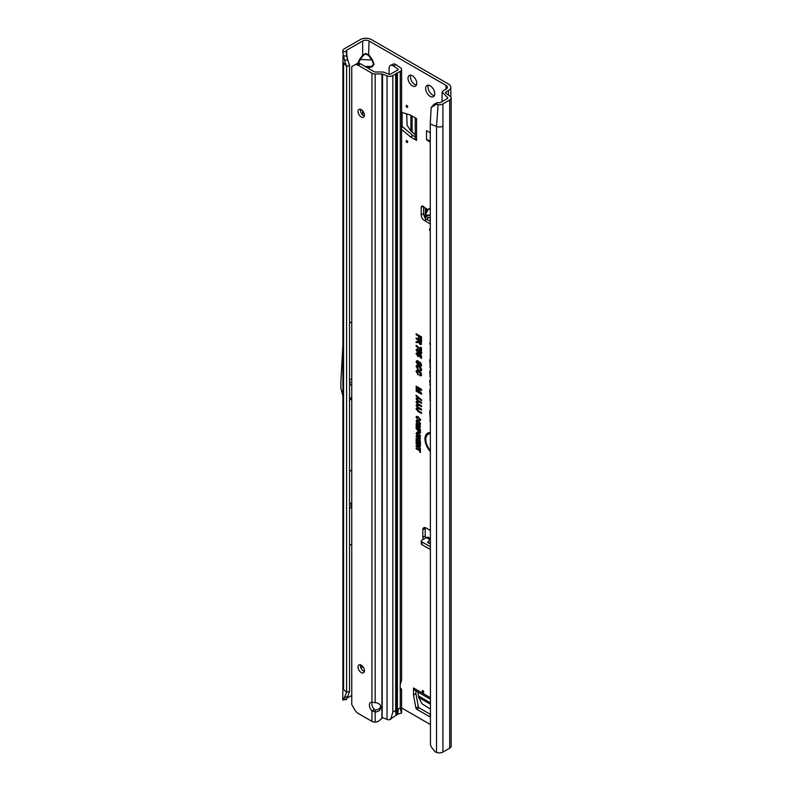 <?xml version="1.0" encoding="UTF-8"?>
<svg xmlns="http://www.w3.org/2000/svg" width="792" height="792" viewBox="0 0 792 792"><rect width="100%" height="100%" fill="white"/><g stroke="black" fill="none" stroke-linecap="round" stroke-linejoin="round"><path stroke-width="1.19" d="M422.968 690.634A1.138 0.653 -120 0 0 422.968 692.485A1.138 0.653 -120 0 0 422.968 690.634L422.968 690.634M406.93 105.435A1.138 0.653 -120 0 0 406.93 107.286A1.138 0.653 -120 0 0 406.93 105.435L406.93 105.435M406.93 140.62A1.138 0.653 -120 0 0 406.93 142.471A1.138 0.653 -120 0 0 406.93 140.62L406.93 140.62M430.185 85.803A6.465 3.732 -120 0 0 426.947 85.486A6.465 3.732 -120 0 0 425.957 90.664A6.465 3.732 -120 0 0 430.185 96.357A6.465 3.732 -120 0 0 433.412 96.683A6.465 3.732 -120 0 0 434.402 91.496A6.465 3.732 -120 0 0 430.185 85.803M428.383 85.189A6.465 3.732 -120 0 0 432.59 94.971A6.465 3.732 -120 0 0 434.382 95.584M412.385 75.755A6.178 3.564 -120 0 0 409.296 75.448A6.178 3.564 -120 0 0 408.345 80.408A6.178 3.564 -120 0 0 412.385 85.853A6.178 3.564 -120 0 0 415.473 86.16A6.178 3.564 -120 0 0 416.424 81.2A6.178 3.564 -120 0 0 412.385 75.755M410.741 75.181A6.178 3.564 -120 0 0 414.79 84.457A6.178 3.564 -120 0 0 416.434 85.041M430.254 208.642L428.423 209.326L425.621 214.107A0.683 0.515 -16.2 0 1 425.175 214.266L425.502 208.989L425.779 210.474M425.621 214.107L426.245 215.028L430.254 215.177M430.254 215.81L425.957 215.275L425.175 214.266L425.106 214.79A2.267 1.416 -175.5 0 0 425.096 214.85A2.267 1.416 -175.5 0 0 425.75 215.959L427.71 217.285A2.267 1.416 -175.5 0 0 427.848 217.374A2.267 1.416 -175.5 0 0 430.254 217.691M430.254 220.275A2.267 1.416 -175.5 0 1 427.64 220.018A2.267 1.416 -175.5 0 1 427.502 219.929L425.542 218.602A2.267 1.416 -175.5 0 1 424.888 217.493A2.267 1.416 -175.5 0 1 424.898 217.444L425.096 214.909M430.254 229.135A1.138 0.653 -120 0 0 430.026 228.957L430.026 228.957A1.138 0.653 -120 0 0 430.254 230.898M351.757 504.207A1.138 0.653 120 0 0 351.311 506.167A1.138 0.653 120 0 0 351.757 505.742M349.549 383.754L349.549 383.754A1.138 0.653 120 0 0 349.549 381.902L349.549 381.902M365.072 66.449L371.745 66.449A0.683 0.544 -103.4 0 1 372.23 66.845L367.28 67.726M366.795 67.449L371.745 66.449L373.606 64.142L371.745 59.905L372.23 59.509L374.091 64.251L372.23 66.845M357.756 63.291L359.518 59.509L371.745 59.905L368.597 55.509L369.082 40.986L446.064 85.437A4.534 2.623 180 0 1 447.391 87.288A4.534 2.623 180 0 1 446.064 89.14L443.49 90.625A4.99 2.881 0 0 0 442.124 92.11L447.529 97.515A1.584 0.921 180 0 1 447.747 97.97A1.584 0.921 180 0 1 447.282 98.624L440.51 102.524A1.584 0.921 180 0 1 438.976 102.762L437.372 102.514L436.273 104.386L438.095 104.663A4.99 2.881 0 0 0 442.916 103.92L442.916 126.136A4.99 2.881 180 0 1 436.521 126.463L436.521 752.4A4.99 2.881 0 0 0 442.916 752.073L449.688 748.173A4.99 2.881 0 0 0 451.143 746.133L451.143 97.97A4.99 2.881 180 0 1 449.688 100.01L442.916 103.92M368.597 55.509L365.874 53.935L363.142 55.509L362.667 55.123L365.874 53.43L369.082 55.123L372.23 59.509M363.142 55.509L359.994 59.905L358.132 64.142M430.254 433.719A11.444 6.603 -120 0 0 427.205 435.055A11.444 6.603 -120 0 0 430.254 450.391M430.254 433.293A11.623 6.712 -120 0 0 427.581 434.64A11.623 6.712 -120 0 0 427.403 434.858M430.254 432.62A12.652 7.306 -120 0 0 428.888 432.709A12.652 7.306 -120 0 0 424.987 439.916A12.652 7.306 -120 0 0 430.254 451.49M429.175 432.66A12.474 7.197 -120 0 0 430.254 450.5M430.254 359.221A1.544 0.891 -120 0 0 430.224 359.231A1.544 0.891 -120 0 0 429.749 359.994L430.254 367.478M430.254 371.2A1.544 0.891 -120 0 0 430.224 371.21A1.544 0.891 -120 0 0 429.749 371.973L430.254 376.517M430.254 715.146L430.007 716.206A1.138 0.653 60 0 1 429.234 716.473L416.701 709.236A1.138 0.653 60 0 1 415.919 708.078L418.325 706.682L415.929 693.713L413.523 695.099A1.138 0.653 60 0 1 413.503 694.871L413.503 687.941A4.534 2.623 120 0 0 414.444 690.02L430.254 699.148M418.325 706.682A1.138 0.653 -120 0 0 419.107 707.85L416.701 709.236M430.254 714.285L419.107 707.85M413.503 694.871L415.909 693.485L415.909 690.871M401.593 125.938L402.118 125.631L402.118 112.553M402.118 125.631A1.138 0.653 -120 0 0 402.732 126.888L401.593 127.542M412.771 135.452A1.138 0.653 -120 0 0 412.959 135.581L410.553 136.966A1.138 0.653 60 0 1 410.365 136.838L412.771 135.452L402.732 126.888M412.959 135.581L415.226 136.887M423.611 206.593L423.611 213.593A4.534 2.623 -120 0 0 424.898 217.295M429.026 220.414L430.254 221.126M445.896 93.308L445.896 92.011L448.47 90.526A7.94 4.584 180 0 0 450.797 87.288A7.94 4.584 180 0 0 448.47 84.041L371.488 39.6A7.94 4.584 180 0 0 360.261 39.6L344.362 48.777A4.99 2.881 0 0 0 342.916 50.569L342.728 51.827L346.173 51.609L346.312 50.737A1.584 0.921 180 0 1 346.767 50.163L362.667 40.986A4.534 2.623 180 0 1 369.082 40.986M425.294 527.62A4.534 2.623 -120 0 0 425.215 528.403L425.215 535.907A2.831 1.633 -120 0 0 425.799 537.877M415.919 708.078L413.523 695.099M425.967 212.543A0.683 0.515 26.8 0 1 425.413 212.652L427.304 210.563L424.373 207.415A2.831 1.633 -120 0 0 421.799 206.177A2.831 1.633 -120 0 0 421.205 207.474L421.205 214.978A4.534 2.623 -120 0 0 424.413 220.532L430.254 223.908M420.453 423.868L418.265 424.581L416.087 421.334L416.77 420.245L418.216 420.582L420.453 423.868L420.186 424.72M420.453 436.006L418.265 436.729L416.087 433.481L416.77 432.392L418.216 432.729L420.453 436.006L420.186 436.867M416.137 345.253L420.602 349.529L420.602 347.143L421.463 347.638L421.463 351.084L416.137 346.153L416.137 345.253M421.591 353.202L420.116 353.856L419.097 352.717L417.76 352.717L416.107 349.678L417.156 349.015L419.097 350.816L420.136 350.876L421.393 353.875M421.948 352.856L420.602 353.43L419.562 352.113L419.047 352.767M419.79 356.073L418.018 356.638L416.097 353.41L417.78 353.034L417.879 354.004L416.859 354.192L417.988 355.707L419.008 355.45L418.592 353.578L421.463 355.737L421.463 358.4L420.602 357.905L420.602 356.014L419.681 355.321L419.592 356.727M417.879 354.004L416.859 354.192M417.988 355.707L419.612 355.242L419.126 353.975M417.681 363.924L420.057 362.221L421.591 364.973L421.146 366.132L419.819 365.924L419.72 364.963L420.74 364.498L419.612 363.033L419.037 364.617L417.691 364.845L416.067 361.894L416.879 360.548L418.047 360.895L418.146 361.855L416.929 362.439L418.255 363.845M417.493 361.36L416.929 362.439M419.245 362.023L420.057 362.221M419.72 364.963L421.344 364.29L420.532 362.696L419.305 363.716M421.591 369.904L419.839 370.963L419.641 369.953L420.74 369.389L418.869 366.825L416.929 367.142L418.027 369.993L416.127 366.132L417.028 365.34L418.869 365.914L421.591 369.904L421.324 370.824M417.334 366.399L416.929 367.142M419.641 369.953L421.344 369.181L421.047 368.032M421.591 374.834L419.839 375.883L419.641 374.873L420.74 374.309L418.869 371.755L416.929 372.062L418.027 374.913L416.127 371.052L417.028 370.27L418.869 370.844L421.591 374.834L421.324 375.745M417.334 371.319L416.929 372.062M419.641 374.873L421.344 374.111L421.047 372.953M418.473 336.046L416.137 334.699L416.137 333.788L421.522 336.897L421.522 340.501L420.671 340.006L420.671 337.313L419.324 336.541L419.324 338.847L418.473 338.352L418.473 336.046L419.077 335.699L416.75 334.135M430.254 379.913A1.544 0.891 -120 0 0 430.224 379.913A1.544 0.891 -120 0 0 429.749 380.685L430.254 385.338M430.254 389.08A3.98 2.297 -120 0 0 429.749 390.654L430.254 400.405M430.254 410.098A3.98 2.297 -120 0 0 429.749 411.672L430.254 421.423M430.254 343.53L429.749 343.104L430.254 344.47M418.404 340.164L416.137 338.857L416.137 337.946L421.522 341.055L421.304 344.451L419.988 344.391L418.513 342.372L416.137 342.649L416.137 341.609L417.305 341.56L419.017 339.808L416.75 338.293M417.305 341.56L419.017 340.6L419.017 339.808M419.78 389.159L416.137 387.06L416.137 386.149L421.522 389.258L421.522 390.486L417.503 389.426L421.522 393.119L421.522 394.248L416.137 391.139L416.137 390.228L419.602 392.218L416.137 389.06L416.137 388.209L421.225 389.288L416.75 386.496M421.591 400.683L416.067 395.941L416.067 395.168L421.591 399.911L421.591 400.683M416.067 408.86L417.047 407.939L417.909 408.494L418.008 409.464L416.929 409.385L417.226 410.028L421.522 412.582L421.522 413.503L417.909 411.414L416.067 408.86L416.533 408.048M418.344 408.959L416.929 409.385M416.067 405.474L417.047 404.554L417.909 405.108L418.008 406.078L416.929 405.999L417.226 406.642L421.522 409.197L421.522 410.117L417.909 408.028L416.067 405.474L416.533 404.663M418.344 405.573L416.929 405.999M416.067 402.088L417.047 401.168L417.909 401.722L418.008 402.692L416.929 402.613L417.226 403.257L421.522 405.811L421.522 406.722L417.909 404.643L416.067 402.088L416.533 401.277M418.344 402.188L416.929 402.613M416.067 398.703L417.047 397.782L417.909 398.336L418.008 399.307L416.929 399.227L417.226 399.871L421.522 402.425L421.522 403.336L417.909 401.257L416.067 398.703L416.533 397.891M418.344 398.802L416.929 399.227M420.453 419.948L419.037 420.79L418.869 419.928L419.73 419.512L418.295 417.562L416.81 417.79L417.661 420.047L416.127 416.958L416.711 416.344L418.295 416.78L420.453 419.948L420.235 420.681M417.186 417.206L416.81 417.79M418.869 419.928L420.334 419.176M419.681 450.826L416.137 448.787L416.137 448.005L419.681 450.054L419.681 448.787L420.403 449.203L420.403 452.509L419.681 452.093L420.285 450.48L416.75 448.361M418.938 445.589L416.137 443.975L416.137 443.193L420.403 445.658L420.403 446.411L417.602 446.5L420.403 448.123L420.403 448.906L416.137 446.44L416.137 445.688L419.938 445.46L416.75 443.55M416.859 443.193L416.137 442.768L416.137 439.649L420.403 442.114L420.403 445.173L419.681 444.757L419.681 442.471L418.681 441.896L418.681 444.065L417.958 443.639L417.958 441.481L416.859 440.847L416.859 443.193M418.938 438.194L416.137 436.58L416.137 435.798L420.403 438.263L420.403 439.015L417.602 439.105L420.403 440.728L420.403 441.51L416.137 439.045L416.137 438.293L419.938 438.065L416.75 436.154M420.314 432.887L419.117 433.006L416.137 428.106L420.403 430.571L420.215 433.066M418.8 425.967L416.137 424.433L416.137 423.651L420.403 426.116L420.403 427.135L417.334 426.334L420.403 429.145L420.403 430.086L416.137 427.621L416.137 426.838L418.671 428.304L416.137 425.274L420.245 426.096L416.75 424.007M430.254 530.393L426.017 527.937A4.534 2.623 -120 0 0 423.75 527.719A4.534 2.623 -120 0 0 422.809 529.789L422.809 537.293A2.831 1.633 -120 0 0 423.393 539.273M401.593 707.919L430.254 724.472M410.365 136.838L401.593 129.353M401.593 112.385L410.365 115.038A1.138 0.653 60 0 1 410.553 115.117L416.552 118.582L416.552 140.431A4.534 2.623 180 0 1 415.226 138.58L415.226 117.82M410.553 136.966L416.552 140.431M430.254 142.055L426.532 139.897L426.532 130.64L430.254 132.789M430.254 539.392L427.571 542.411L430.254 543.965M428.67 537.6A4.079 2.356 120 0 0 428.373 537.372A4.079 2.356 120 0 0 426.334 537.57L422.007 540.075A2.267 1.307 -0 0 0 421.344 540.995A2.267 1.307 -0 0 0 422.007 541.926L430.254 546.688M421.344 540.995L421.344 543.777A2.267 1.307 -0 0 0 422.007 544.698L430.254 549.47M349.549 691.357L349.549 65.419L346.599 66.399L346.599 692.337L344.381 697.534L347.827 696.386L349.549 691.357L346.599 692.337L343.599 689.337L342.896 687.921L343.57 686.426M346.173 51.609L347.827 60.311L344.381 59.885L346.599 66.399L342.896 61.924L343.055 55.054M349.549 471.349L351.757 470.062M349.549 545.431L351.757 544.154M351.757 695.445L347.045 698.168M349.549 323.195L351.757 321.918M346.223 699.475L342.728 700.009L342.896 687.921M445.896 92.011A1.584 0.921 0 0 0 445.431 92.654A1.584 0.921 0 0 0 445.807 93.248L449.975 96.119A4.99 2.881 180 0 1 451.143 97.97M442.035 101.643L442.124 92.11M447.529 97.515L447.52 98.446M436.273 104.386L431.165 107.514L430.254 123.928L430.452 744.718A6.801 4.554 -129.5 0 0 432.254 748.262L435.135 751.836L436.521 752.4M430.254 123.928L436.521 126.463L438.095 104.663M430.254 343.777L429.749 344.055M430.254 420.72L429.749 420.998M430.254 399.703L429.749 399.98M430.254 384.645L429.749 384.912M430.254 375.814L429.749 376.091M430.254 366.775L429.749 367.052M416.137 334.699L416.75 334.353M418.473 338.352L419.077 338.006L419.077 335.699M419.324 336.541L419.681 336.046L421.275 336.966L420.671 337.313M420.671 340.006L421.275 339.659L421.275 336.966M418.869 371.755L417.285 371.705M420.809 372.587L419.344 371.329M420.275 374.794L421.344 374.111L420.275 374.794M419.839 375.883L420.314 374.962M421.473 375.497L420.413 375.487M416.067 371.587L417.156 370.26M418.414 374.408L416.681 371.379M418.869 366.825L417.285 366.785M420.809 367.656L419.344 366.399M420.275 369.864L421.344 369.181L420.275 369.864M419.839 370.963L420.314 370.032M421.473 370.567L420.413 370.557M416.067 366.656L417.156 365.34M418.414 369.478L416.681 366.458M416.067 361.894L417.117 360.548M417.691 364.845L418.176 364.419L416.681 361.687M419.404 364.211L418.176 364.419M420.344 364.904L421.344 364.29L420.344 364.904M419.819 365.924L420.374 365.162M421.473 365.726L420.413 365.558M418.156 363.795L419.542 362.013M418.483 361.36L417.285 362.083L418.483 361.36M416.067 353.747L416.998 352.767M418.018 356.638L418.493 356.212L417.334 355.192M416.948 354.598L416.681 353.539M420.146 355.717L418.493 356.212M419.681 355.321L419.948 354.727L421.215 355.677L420.602 356.014M420.602 357.905L421.215 357.548L421.215 355.677M418.483 354.38L419.107 354.103M418.463 355.578L419.612 355.242L418.463 355.578M418.216 353.509L417.216 353.836L418.216 353.509M420.116 352.935L420.8 352.747L420.156 351.797L419.463 351.985L420.116 352.935L421.324 352.143M421.413 352.549L420.631 351.371L419.463 351.985M416.929 350.866L417.018 348.995M419.562 352.113L418.235 352.292L417.236 351.371M417.76 351.806L418.671 351.509L417.78 350.193L416.859 350.48L417.76 351.806L419.176 350.816M418.73 350.143L416.859 350.48M416.067 350.024L416.681 349.817M420.602 349.529L421.215 349.628L421.215 347.49M416.137 346.153L416.75 345.639M420.8 350.707L421.324 350.302L420.77 349.559M419.107 347.718L416.75 345.817M417.849 341.451L419.017 340.6L417.849 341.451M421.443 344.173L420.463 343.956L419.047 341.758L416.75 342.193L416.75 341.58M421.275 341.124L419.612 340.154L419.265 340.659L419.978 343.471L421.275 342.728L421.275 341.124L419.265 340.659M420.463 343.342L421.275 342.728L420.463 343.342M416.137 338.857L416.75 338.501M416.137 342.649L416.75 342.193M418.513 342.372L419.047 341.758L418.513 342.372M419.978 343.471L420.671 341.471M416.137 387.06L416.75 386.704M416.137 389.06L416.75 388.367M419.166 390.961L416.75 388.743M419.602 392.218L420.978 392.614M416.137 391.139L416.75 390.575M421.522 393.545L416.75 390.783M417.503 389.426L417.483 388.862L418.245 389.07L417.8 389.515M421.522 389.921L418.245 389.07M416.067 395.941L416.632 395.653M417.909 411.414L418.394 410.989L416.681 408.662M421.522 412.79L418.394 410.989M417.909 408.028L418.394 407.603L416.681 405.276M421.522 409.405L418.394 407.603M417.909 404.643L418.394 404.217L416.681 401.881M421.522 406.019L418.394 404.217M417.909 401.257L418.394 400.831L416.681 398.495M421.522 402.633L418.394 400.831M418.295 417.562L417.166 417.433M419.503 419.839L420.344 419.305L419.503 419.839M419.037 420.79L419.532 419.978M420.809 419.602L419.612 420.384M416.087 417.384L417.018 416.335M416.82 417.899L416.691 417.176M416.137 448.787L416.75 448.43M419.681 452.093L420.285 450.48M419.681 450.054L420.285 449.143M416.137 443.975L416.75 443.619M416.137 446.44L416.75 445.668M420.403 448.203L416.75 446.084M417.602 446.5L420.403 445.975M416.137 442.768L416.75 442.421L416.75 439.996M416.859 440.847L417.216 440.342L418.572 441.124L417.958 441.481M417.958 443.639L418.572 443.292L418.572 441.124M418.681 441.896L419.037 441.401L420.285 442.114L419.681 442.471M419.681 444.757L420.285 444.401L420.285 442.114M416.137 436.58L416.75 436.224M416.137 439.045L416.75 438.273M420.403 440.807L416.75 438.689M417.602 439.105L420.403 438.58M416.82 434.046L417.325 432.274M420.354 436.61L418.067 435.828M419.136 436.263L419.73 435.59L418.216 433.511L416.81 433.897L418.275 435.956L419.136 436.263L420.344 435.392L419.671 436.144L420.334 435.214M418.978 433.254L417.166 433.551M416.81 433.897L417.196 433.254M416.087 433.481L416.691 433.283M416.75 435.353L417.305 434.996M418.483 431.293L418.364 429.462L416.75 428.452M420.681 432.491L419.117 432.224M419.087 432.214L420.285 431.571L419.572 432.085L420.285 430.571L418.829 429.729L419.087 432.214L419.681 430.927L418.473 430.234M416.137 428.878L416.75 428.531M417.75 429.818L418.364 429.462M417.75 430.64L418.364 430.442M419.681 430.927L420.285 430.571M416.137 424.433L416.75 424.076M416.137 425.987L416.75 425.433M417.334 426.215L416.75 425.67M418.671 428.304L419.859 428.64M416.137 427.621L416.75 427.195M420.403 429.383L416.75 427.264M417.334 426.334L417.919 425.928L417.473 426.373M420.403 426.571L417.919 425.928M416.82 421.898L417.325 420.136M420.354 424.462L418.067 423.68M419.136 424.116L419.73 423.453L418.216 421.364L416.81 421.75L418.275 423.809L419.136 424.116L420.344 423.245L419.671 423.997L420.334 423.067M418.978 421.106L417.166 421.403M416.81 421.75L417.196 421.106M416.087 421.334L416.691 421.136M416.75 423.205L417.305 422.849M347.827 60.311L349.549 65.419M344.381 59.885L342.728 51.827M343.223 55.955L346.589 56.004M369.082 68.765L369.082 67.597A0.683 0.544 76.6 0 0 368.597 67.201M342.728 700.009L344.381 697.534M347.827 696.386L346.183 699.752L346.589 698.861L343.223 699.386M431.165 107.514L433.877 104.405L437.372 102.514M433.877 104.405L432.788 106.138M343.57 332.521L340.857 382.1A4.534 2.623 -120 0 0 340.857 382.318L340.857 387.684A4.534 2.623 -120 0 0 341.045 389.06L343.57 398.515M349.549 380.051L351.757 378.774M349.549 385.605L351.757 384.328M343.57 494.881L343.025 504.831A4.534 2.623 -120 0 0 343.015 505.048L343.015 509.444A4.534 2.623 -120 0 0 343.025 509.672L343.57 520.245M349.549 504.039L351.757 502.752M349.549 508.484L351.757 507.197M427.957 209.92L427.413 210.603M424.373 207.415L428.066 209.771M427.571 542.411L430.254 543.035M415.226 134.571L410.909 131.116L407.108 125.255L406.702 113.929M426.532 139.897L430.254 140.471M430.254 708.988L421.928 703.712L418.75 697.495L417.919 692.03M393.446 65.974A6.801 3.574 -115.8 0 0 390.486 65.399L393.089 64.142A6.801 3.574 64.2 0 1 396.059 64.706L393.446 65.974L397.921 69.052A1.138 0.653 0 0 1 397.851 69.934L390.446 74.21A1.138 0.653 0 0 1 388.991 74.29L384.526 72.478A4.534 2.623 180 0 0 381.922 72.003L375.161 72.003A1.138 0.653 0 0 1 374.359 71.815L360.578 63.855A6.801 3.93 60 0 0 357.182 63.518L351.757 66.647L351.757 704.593L354.776 709.82A6.801 3.93 60 0 0 358.172 713.404L371.953 721.363A4.534 2.623 180 0 0 374.279 722.076L375.161 722.116L375.161 711.949A5.673 4.633 180 0 0 375.21 711.949A5.673 4.633 180 0 0 380.883 707.315A5.673 4.633 180 0 0 375.21 702.682A5.673 4.633 180 0 0 375.161 702.682L371.953 702.237A5.673 3.277 -120 0 0 370.577 702.474A5.673 3.277 -120 0 0 371.953 710.86L375.161 711.949L375.161 709.978L373.675 708.672A5.673 3.277 -120 0 1 372.042 702.276M375.161 709.978A5.673 4.633 180 0 0 375.21 709.978A5.673 4.633 180 0 0 380.744 706.335M361.221 665.171A4.534 2.623 -120 0 0 358.954 664.943A4.534 2.623 -120 0 0 358.261 668.577A4.534 2.623 -120 0 0 361.221 672.576A4.534 2.623 -120 0 0 363.488 672.794A4.534 2.623 -120 0 0 364.181 669.161A4.534 2.623 -120 0 0 361.221 665.171M360.499 664.844A4.534 2.623 -120 0 0 363.627 671.18A4.534 2.623 -120 0 0 364.35 671.507M361.221 109.603A4.534 2.623 -120 0 0 358.954 109.375A4.534 2.623 -120 0 0 358.261 113.008A4.534 2.623 -120 0 0 361.221 117.008A4.534 2.623 -120 0 0 363.488 117.236A4.534 2.623 -120 0 0 364.181 113.602A4.534 2.623 -120 0 0 361.221 109.603M360.499 109.276A4.534 2.623 -120 0 0 363.627 115.622A4.534 2.623 -120 0 0 364.35 115.939M401.475 712.414L401.415 713.166L399.841 713.503A9.068 5.237 120 0 0 397.822 714.285L389.06 719.878A4.534 2.623 180 0 1 387.041 719.423L383.061 717.819A2.267 1.515 -129.5 0 0 382.576 717.681L379.467 720.502A6.801 5.554 180 0 1 375.161 722.116M371.953 702.237L371.953 73.201A4.534 2.623 0 0 0 375.161 73.973L381.922 73.973A1.138 0.653 180 0 1 382.576 74.092L382.17 718.057M390.614 719.443L392.852 712.097L395.703 710.444L395.832 714.236L396.634 713.77L397.406 709.464L398.247 708.979A15.88 9.167 -60 0 1 400.257 708.028L401.415 713.166M400.257 684.526L400.257 71.32A4.534 2.623 0 0 0 401.593 69.468L401.593 680.209L400.257 684.526A2.267 1.307 120 0 0 400.168 685.189L400.168 689.901A2.267 1.307 120 0 0 400.257 690.456L400.415 690.565M400.257 71.32L392.852 75.596L392.852 712.097M382.576 74.092L387.041 75.893A4.534 2.623 0 0 0 392.852 75.596M357.182 63.518L354.776 64.914A6.801 3.93 60 0 1 358.172 65.251L371.953 73.201M374.329 709.493L371.953 710.86L371.953 721.363M400.257 708.028L400.257 690.456L401.584 689.723L400.168 689.763M401.593 712.75L401.584 689.723A4.534 2.623 0 0 0 400.524 688.169L400.168 687.921M401.593 69.468A4.534 2.623 0 0 0 400.524 67.785L396.059 64.706M389.08 74.319L389.08 68.518A6.801 3.574 -115.8 0 1 390.486 65.399M396.634 713.77L396.634 73.042M427.502 219.929L427.71 217.285M360.707 667.319L363.35 667.319M365.874 53.43L365.874 53.935M430.254 359.825L429.749 359.994M430.254 371.804L429.749 371.973M430.254 697.613L413.503 687.941M427.898 209.534L430.254 207.979M446.064 85.437L446.064 89.14M429.967 539.669L426.334 537.57M425.215 535.907L422.809 537.293M343.57 689.307L343.57 63.37M349.549 400.138L351.757 398.861M360.419 665.666L360.904 665.003M362.667 110.831L362.667 114.889M359.518 59.509L362.667 55.123L362.667 40.986M346.767 56.618L346.767 50.163M448.47 90.526L448.47 95.08M449.688 748.173L449.688 100.01M442.916 126.136L442.916 752.073M430.254 411.503L429.749 411.672M430.254 390.486L429.749 390.654M430.254 380.507L429.749 380.685M418.522 363.043L419.126 362.875M361.449 665.3L360.518 666.597M349.549 398.653L351.757 397.366M426.561 219.295L424.413 220.532M423.611 213.593L421.205 214.978M423.215 206.316L421.205 207.474M425.215 528.403L422.809 529.789M425.542 218.602L425.75 215.959M422.007 541.926L422.007 544.698M410.909 131.116L410.909 115.325M412.097 132.333L412.097 116.008M429.234 716.473L430.066 715.988M430.254 704.138L418.75 697.495M430.254 702.761L418.295 695.861M397.406 72.963L397.406 709.464M387.041 719.423L387.041 75.893M360.578 63.855L358.172 65.251M375.161 702.682L375.161 73.973M381.922 73.973L381.922 718.502M395.703 73.953L395.703 710.444M397.921 69.052L397.921 69.894M398.247 708.979L397.822 714.285M428.373 537.372L430.254 538.461M342.896 687.862L342.896 61.924M450.797 87.288L450.797 96.901M442.025 100.307L442.025 101.653M420.889 374.844L420.334 374.953M420.889 369.913L420.334 370.032M420.968 365.043L420.413 365.152M419.245 355.806L418.691 355.915M421.126 352.945L420.572 353.064M418.899 351.856L418.344 351.965M418.522 341.382L417.968 341.491M420.938 343.471L420.384 343.579M419.978 419.879L419.423 419.998M419.859 436.135L419.305 436.253M420.057 432.204L419.503 432.323M419.859 423.987L419.305 424.106M347.332 58.836L346.352 54.509M424.888 217.493L425.096 214.85M395.901 712.028L395.901 73.676"/></g></svg>
